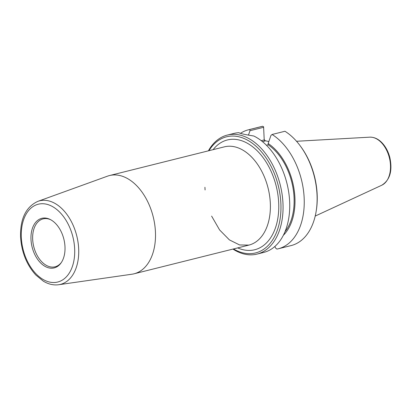 <?xml version="1.0" encoding="UTF-8"?>
<svg xmlns="http://www.w3.org/2000/svg" width="411" height="411" viewBox="0 0 411 411"><rect width="100%" height="100%" fill="white"/><g stroke="black" fill="none" stroke-linecap="round" stroke-linejoin="round"><path stroke-width="0.62" d="M58.696 284.731L131.946 274.214A50.635 32.418 -104 0 0 134.037 273.803A50.635 32.418 -104 0 0 153.211 216.818A50.635 32.418 -104 0 0 109.48 175.559A50.635 32.418 -104 0 0 107.446 176.18L37.858 201.359C25.98 206.841 20.211 218.626 20.55 236.705C21.495 251.969 26.576 264.735 35.803 275.01L43.304 281.15C48.37 284.217 53.497 285.414 58.696 284.731A43.063 27.568 -104 0 0 76.775 235.924A43.063 27.568 -104 0 0 37.858 201.359M208.963 150.693A59.852 38.321 76 0 1 259.762 149.928A59.852 38.321 76 0 1 278.704 225.721A59.852 38.321 76 0 1 233.52 248.943M30.984 239.305A25.554 16.358 76 0 1 50.199 219.474A25.554 16.358 76 0 1 63.864 239.151A25.554 16.358 76 0 1 61.059 262.937A25.554 16.358 76 0 1 42.667 264.761A25.554 16.358 76 0 1 30.984 239.305M61.388 262.454A24.696 15.813 76 0 1 55.084 266.801A24.696 15.813 76 0 1 32.664 239.156A24.696 15.813 76 0 1 43.109 218.883A24.696 15.813 76 0 1 50.717 219.746M274.836 246.508L275.694 248.136L276.891 249.097A61.337 39.271 76 0 0 278.232 248.799A61.337 39.271 76 0 0 304.13 197.403A61.337 39.271 76 0 0 272.087 134.479L284.962 131.258A61.337 39.271 76 0 1 299.768 145.253A61.337 39.271 76 0 1 316.203 211.028A61.337 39.271 76 0 1 291.106 245.583L278.232 248.799M262.48 141.651L265.105 140.994L264.103 139.961L261.252 140.675M268.84 141.538L265.172 140.716L264.201 139.55L263.59 126.758L264.201 139.55M272.087 134.479L270.967 135.404L268.157 143.506L268.213 144.816L266.436 145.247M248.455 135.142L249.996 130.703L263.569 127.312M239.413 133.015L239.115 132.851M227.298 135.08L233.967 133.411A61.337 39.271 -104 0 1 238.976 132.681C239.911 133.493 244.853 134.597 253.798 136.005A61.337 39.271 -104 0 1 289.421 198.225A61.337 39.271 -104 0 1 263.713 252.426L257.045 254.096A61.337 39.271 -104 0 0 280.271 185.063A61.337 39.271 -104 0 0 227.298 135.08A61.337 39.271 -104 0 0 208.392 150.837M232.945 249.087A61.337 39.271 -104 0 0 257.045 254.096M263.59 126.758L262.701 126.269L249.826 129.486L249.996 130.703M240.42 133.37A61.337 39.271 76 0 1 248.485 129.784L261.36 126.567A61.337 39.271 76 0 1 262.701 126.269M248.485 129.784A61.337 39.271 76 0 1 249.826 129.486M316.203 211.028L316.347 210.144A59.852 38.321 -104 0 0 300.302 145.962L299.768 145.253M268.157 143.506A52.901 33.866 76 0 1 293.937 188.49A52.901 33.866 76 0 1 283.359 235.287M268.213 144.816A51.616 33.044 76 0 1 284.993 231.742M224.375 146.845A50.635 32.418 76 0 1 268.095 188.125A50.635 32.418 76 0 1 248.907 245.095L239.613 244.961L229.405 239.896L219.597 229.934L211.619 216.114M237.671 247.905A56.569 36.219 -104 0 0 276.202 186.08A56.569 36.219 -104 0 0 213.119 149.655M21.305 237.132A40.103 25.672 76 0 1 59.924 212.384A40.103 25.672 76 0 1 62.749 279.834A40.103 25.672 76 0 1 21.305 237.132M265.105 140.994L265.172 140.716M381.773 185.227C389.957 180.075 392.644 170.832 389.834 157.511C388.318 151.71 385.77 146.866 382.184 142.982C378.382 138.98 374.241 137.043 369.761 137.166A24.953 15.978 76 0 1 389.381 157.793A24.953 15.978 76 0 1 381.773 185.227L315.216 216.068M205.084 189.964L204.925 187.282M224.365 146.845L109.48 175.559M248.917 245.095L134.037 273.803M369.761 137.166L296.521 141.271"/></g></svg>
